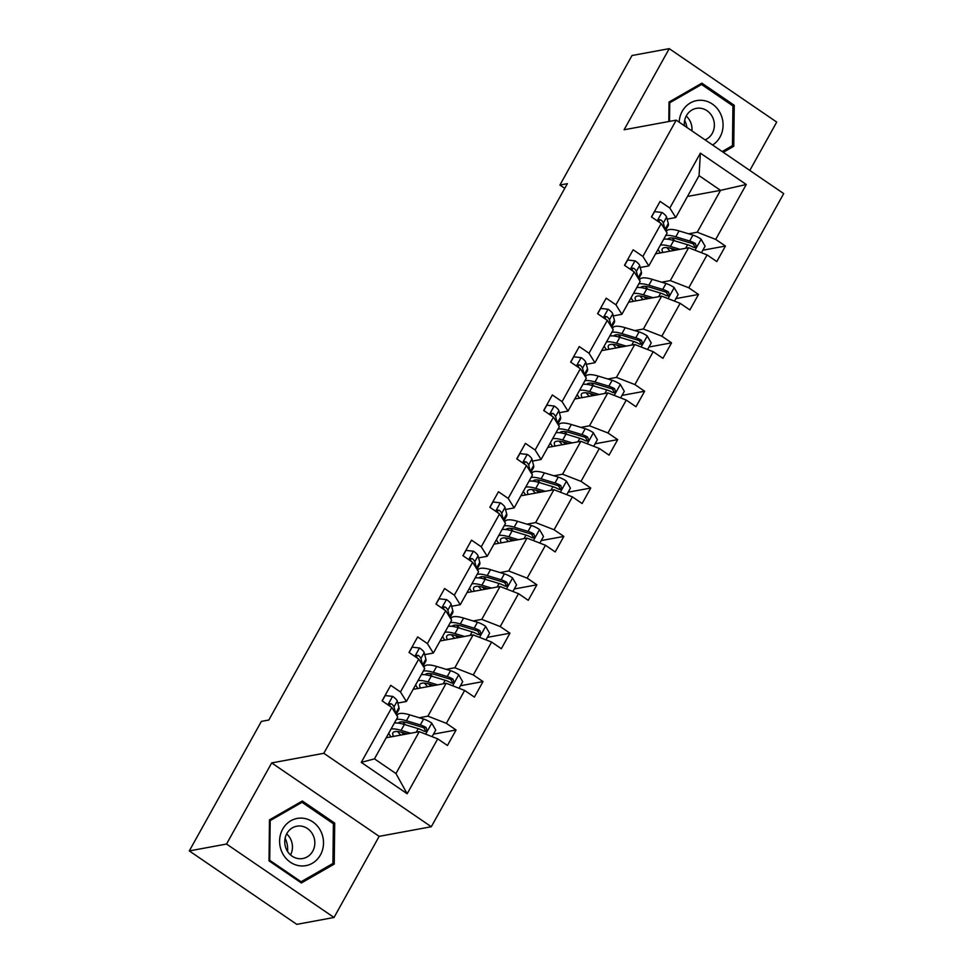<?xml version="1.0" encoding="UTF-8"?>
<svg xmlns="http://www.w3.org/2000/svg" width="973" height="973" viewBox="0 0 973 973"><rect width="100%" height="100%" fill="white"/><g stroke="black" fill="none" stroke-linecap="round" stroke-linejoin="round"><path stroke-width="1.46" d="M749.818 170.433L776.722 122.087L669.242 48.65L632 55.522L559.913 185.04L564.754 188.348M431.307 826.734L783.703 193.591L676.223 120.153L323.827 753.297L431.307 826.734L379.166 836.354L271.686 762.917L226.539 844.041L334.019 917.478L379.166 836.354M334.019 917.478L296.777 924.35L189.297 850.913L226.539 844.041M688.629 233.812L697.252 232.219L720.555 190.343L746.267 184.493L715.702 239.407L725.444 246.047L702.847 250.219M687.497 196.437L720.555 190.343L699.064 175.651L675.761 217.526L667.137 219.12M697.252 232.219L715.702 239.407M661.689 282.206L670.312 280.613L688.616 247.726L707.079 254.914L716.809 261.567L725.444 246.047M707.079 254.914L688.775 287.789L698.505 294.442L675.907 298.614M634.761 330.601L643.384 329.008L661.676 296.12L680.139 303.308L689.869 309.949L698.505 294.442M680.139 303.308L661.835 336.184L671.565 342.837L648.967 347.008M607.821 378.996L616.444 377.402L634.749 344.515L653.199 351.703L662.929 358.344L671.565 342.837M653.199 351.703L634.907 384.578L644.637 391.231L622.039 395.403M580.881 427.378L589.504 425.797L607.809 392.91L626.271 400.098L636.001 406.738L644.637 391.231M626.271 400.098L607.967 432.973L617.697 439.626L595.099 443.797M553.953 475.773L562.576 474.192L580.881 441.304L599.332 448.48L609.062 455.133L617.697 439.626M599.332 448.48L581.027 481.367L590.757 488.02L568.159 492.192M527.013 524.167L535.636 522.574L553.941 489.699L572.404 496.875L582.134 503.528L590.757 488.02M572.404 496.875L554.099 529.762L563.829 536.415L541.231 540.574M500.086 572.562L508.709 570.969L527.001 538.093L545.464 545.269L555.194 551.922L563.829 536.415M545.464 545.269L527.159 578.157L536.889 584.809L514.291 588.969M473.146 620.956L481.769 619.363L500.073 586.488L518.524 593.664L528.254 600.317L536.889 584.809M518.524 593.664L500.219 626.551L509.961 633.192L487.364 637.364M446.206 669.351L454.829 667.758L473.133 634.87L491.596 642.058L501.326 648.711L509.961 633.192M491.596 642.058L473.292 674.946L483.022 681.587L460.424 685.758M419.278 717.746L427.901 716.152L446.193 683.265L464.656 690.453L474.386 697.106L483.022 681.587M464.656 690.453L446.352 723.328L456.082 729.981L433.484 734.153M437.716 738.848L407.164 793.749L361.263 762.394L391.827 707.48L397.762 716.979L374.459 758.855L395.95 773.547L419.266 731.66L437.716 738.848L447.446 745.488L456.082 729.981M400.462 691.973L418.755 659.086L424.702 668.585L406.398 701.46L400.462 691.973L390.72 685.32L382.097 700.84L391.827 707.48M427.39 643.579L445.695 610.691L451.642 620.19L433.338 653.065L427.39 643.579L417.66 636.926L409.025 652.445L418.755 659.086M454.33 595.184L472.635 562.309L478.57 571.796L460.278 604.683L454.33 595.184L444.6 588.531L435.965 604.051L445.695 610.691M481.258 546.79L499.563 513.914L505.51 523.401L487.205 556.288L481.258 546.79L471.528 540.149L462.905 555.656L472.635 562.309M508.198 498.395L526.502 465.52L532.45 475.006L514.145 507.894L508.198 498.395L498.468 491.754L489.833 507.261L499.563 513.914M535.138 450.013L553.442 417.125L559.378 426.612L541.073 459.499L535.138 450.013L525.408 443.36L516.772 458.867L526.502 465.52M562.066 401.618L580.37 368.731L586.318 378.217L568.013 411.105L562.066 401.618L552.336 394.965L543.7 410.472L553.442 417.125M589.006 353.223L607.31 320.336L613.245 329.823L594.953 362.71L589.006 353.223L579.276 346.57L570.64 362.078L580.37 368.731M615.945 304.829L634.238 271.941L640.185 281.44L621.881 314.315L615.945 304.829L606.203 298.176L597.58 313.683L607.31 320.336M642.873 256.434L661.178 223.547L667.125 233.046L648.821 265.921L642.873 256.434L633.143 249.781L624.508 265.301L634.238 271.941M675.761 217.526L669.813 208.04L660.083 201.387L651.448 216.906L661.178 223.547M669.813 208.04L700.378 153.138L746.267 184.493M189.297 850.913L261.384 721.394L268.828 720.02L567.356 183.666L559.913 185.04M648.821 265.921L640.198 267.514M631.976 269.034L631.149 269.18M655.547 253.831L688.616 247.726M670.312 280.613L688.775 287.789M621.881 314.315L613.258 315.909M605.048 317.429L604.209 317.575M628.619 302.226L661.676 296.12M643.384 329.008L661.835 336.184M594.953 362.71L586.33 364.303M578.108 365.824L577.281 365.97M601.679 350.621L634.749 344.515M616.444 377.402L634.907 384.578M568.013 411.105L559.39 412.698M551.168 414.218L550.341 414.364M574.739 399.015L607.809 392.91M589.504 425.797L607.967 432.973M541.073 459.499L532.45 461.093M524.24 462.601L523.413 462.759M547.811 447.41L580.881 441.304M562.576 474.192L581.027 481.367M514.145 507.894L505.522 509.487M497.3 510.995L496.473 511.153M520.871 495.804L553.941 489.699M535.636 522.574L554.099 529.762M487.205 556.288L478.582 557.87M470.36 559.39L469.533 559.548M493.943 544.187L527.001 538.093M508.709 570.969L527.159 578.157M460.278 604.683L451.654 606.264M443.433 607.784L442.606 607.943M467.004 592.581L500.073 586.488M481.769 619.363L500.219 626.551M433.338 653.065L424.714 654.659M416.493 656.179L415.666 656.337M440.064 640.976L473.133 634.87M454.829 667.758L473.292 674.946M406.398 701.46L397.775 703.053M389.565 704.574L388.726 704.72M413.136 689.37L446.193 683.265M427.901 716.152L446.352 723.328M361.263 762.394L374.459 758.855M669.242 48.65L624.094 129.774L676.223 120.153M271.686 762.917L323.827 753.297M386.196 737.765L419.266 731.66M658.916 220.64L658.089 220.798M390.282 737.011L390.635 736.379M389.419 734.591L388.361 733.873M417.222 688.616L417.575 687.984M416.359 686.196L415.301 685.479M444.162 640.222L444.515 639.589M443.287 637.802L442.241 637.084M471.09 591.827L471.443 591.195M470.227 589.407L469.168 588.689M498.03 543.433L498.383 542.8M497.167 541.012L496.108 540.295M524.97 495.038L525.323 494.406M524.094 492.63L523.036 491.9M551.898 446.656L552.25 446.011M551.034 444.235L549.976 443.506M578.838 398.261L579.19 397.629M577.962 395.841L576.916 395.111M605.765 349.866L606.118 349.234M604.902 347.446L603.844 346.729M632.705 301.472L633.058 300.839M631.842 299.052L630.784 298.334M659.645 253.077L659.998 252.445M658.77 250.657L657.724 249.939M395.95 773.547L407.164 793.749M700.378 153.138L699.064 175.651M302.335 800.986L269.485 819.862L269.01 860.862L301.375 882.973L334.226 864.097L334.7 823.109L302.335 800.986M723.267 152.299L733.764 146.266L734.238 105.266L701.874 83.155L669.035 102.031L668.804 121.516M332.924 823.438L334.7 823.109M330.686 864.754L334.226 864.097M732.462 105.595L734.238 105.266M730.224 146.923L733.764 146.266M382.219 700.925L385.211 695.549L392.739 696.425A9.791 2.7 29.1 0 1 397.252 701.047L398.954 707.493A28.253 7.784 29.1 0 1 398.808 709.694L396.169 714.425M395.756 713.756A28.253 7.784 -150.9 0 0 395.67 713.391L393.968 706.945A9.791 2.7 -150.9 0 0 391.45 703.844L389.662 703.674L388.58 705.267M391.45 703.844L389.309 704.233A4.987 1.374 29.1 0 1 389.747 704.987L390.1 706.301M432.097 736.658L435.746 730.091L431.659 723.024A9.791 2.7 -150.9 0 0 423.596 719.047L409.718 714.851A28.253 7.784 -150.9 0 0 397.361 714.96L396.96 715.69M402.931 721.917A23.449 6.458 -150.9 0 0 405.546 724.824M410.642 733.253L401.083 730.358A28.253 7.784 -150.9 0 0 391.049 729.057M388.75 733.18A28.253 7.784 -150.9 0 0 391.037 736.877M407.115 733.91L403.187 732.718A23.449 6.458 -150.9 0 0 392.922 732.803A23.449 6.458 -150.9 0 0 393.603 736.403M394.32 723.158A28.253 7.784 29.1 0 1 404.367 724.471L418.244 728.668A9.791 2.7 29.1 0 1 423.948 731.185L425.529 731.477L427.001 730.273L426.028 727.463A9.791 2.7 -150.9 0 0 420.312 724.946L406.434 720.75A28.253 7.784 -150.9 0 0 396.4 719.436M401.448 732.231A28.253 7.784 -150.9 0 0 401.825 732.547L404.136 734.457M398.322 723.121A23.449 6.458 29.1 0 1 408.538 723.097L422.404 727.293A4.987 1.374 29.1 0 1 423.875 727.853L425.177 730.224M405.242 733.338L406.142 734.08M397.58 731.538A23.449 6.458 -150.9 0 0 400.852 735.065M409.159 652.53L412.138 647.167L419.679 648.03A9.791 2.7 29.1 0 1 424.179 652.652L425.882 659.098A28.253 7.784 29.1 0 1 425.736 661.299L423.109 666.031M422.683 665.362A28.253 7.784 -150.9 0 0 422.61 664.997L420.908 658.551A9.791 2.7 -150.9 0 0 418.39 655.449L416.59 655.279L415.52 656.872M418.39 655.449L416.249 655.838A4.987 1.374 29.1 0 1 416.687 656.593L417.028 657.906M436.086 604.136L439.078 598.772L446.607 599.636A9.791 2.7 29.1 0 1 451.119 604.257L452.822 610.703A28.253 7.784 29.1 0 1 452.676 612.905L450.037 617.636M449.623 616.967A28.253 7.784 -150.9 0 0 449.538 616.602L447.835 610.156A9.791 2.7 -150.9 0 0 445.33 607.055L443.53 606.884L442.447 608.478M445.33 607.055L443.177 607.444A4.987 1.374 29.1 0 1 443.615 608.198L443.968 609.524M459.025 688.264L462.686 681.696L458.599 674.63A9.791 2.7 -150.9 0 0 450.523 670.652L436.658 666.456A28.253 7.784 -150.9 0 0 424.301 666.566L423.9 667.296M429.871 673.535A23.449 6.458 -150.9 0 0 432.474 676.43M437.582 684.858L428.023 681.964A28.253 7.784 -150.9 0 0 417.976 680.662M415.678 684.785A28.253 7.784 -150.9 0 0 417.976 688.483M434.043 685.515L430.115 684.323A23.449 6.458 -150.9 0 0 419.862 684.408A23.449 6.458 -150.9 0 0 420.531 688.008M421.26 674.775A28.253 7.784 29.1 0 1 431.307 676.077L445.172 680.273A9.791 2.7 29.1 0 1 450.888 682.791L452.469 683.082L453.941 681.878L452.956 679.069A9.791 2.7 -150.9 0 0 447.252 676.551L433.374 672.355A28.253 7.784 -150.9 0 0 423.328 671.042M428.388 683.837A28.253 7.784 -150.9 0 0 428.765 684.153L431.063 686.062M425.25 674.727A23.449 6.458 29.1 0 1 435.466 674.703L449.344 678.899A4.987 1.374 29.1 0 1 450.815 679.458L452.117 681.83M432.182 684.943L433.082 685.685M424.52 683.143A23.449 6.458 -150.9 0 0 427.779 686.67M485.965 639.869L489.626 633.301L485.539 626.235A9.791 2.7 -150.9 0 0 477.463 622.258L463.586 618.062A28.253 7.784 -150.9 0 0 451.229 618.171L450.827 618.901M456.811 625.14A23.449 6.458 -150.9 0 0 459.414 628.035M464.51 636.464L454.963 633.581A28.253 7.784 -150.9 0 0 444.916 632.268M442.618 636.403A28.253 7.784 -150.9 0 0 444.904 640.088M460.983 637.12L457.055 635.928A23.449 6.458 -150.9 0 0 446.789 636.026A23.449 6.458 -150.9 0 0 447.471 639.614M448.2 626.381A28.253 7.784 29.1 0 1 458.234 627.682L472.112 631.878A9.791 2.7 29.1 0 1 477.816 634.396L479.397 634.688L480.869 633.496L479.896 630.674A9.791 2.7 -150.9 0 0 474.179 628.157L460.314 623.961A28.253 7.784 -150.9 0 0 450.268 622.659M455.328 635.442A28.253 7.784 -150.9 0 0 455.692 635.758L458.003 637.668M452.19 626.332A23.449 6.458 29.1 0 1 462.406 626.308L476.284 630.516A4.987 1.374 29.1 0 1 477.755 631.063L479.044 633.435M459.11 636.549L460.01 637.303M451.448 634.749A23.449 6.458 -150.9 0 0 454.719 638.276M285.125 838.215A23.084 21.053 -100.5 0 1 287.57 851.46M282.401 853.053A24.009 21.893 79.5 0 0 312.297 863.294A24.009 21.893 79.5 0 0 320.713 831.027A24.009 21.893 79.5 0 0 290.818 820.786A24.009 21.893 79.5 0 0 282.401 853.053M286.682 849.903A16.432 14.984 79.5 0 0 302.773 858.527A16.432 14.984 79.5 0 0 312.917 834.822A16.432 14.984 79.5 0 0 296.814 826.199A16.432 14.984 79.5 0 0 286.682 849.903M286.67 833.897A16.432 14.984 -100.5 0 1 290.538 838.945A16.432 14.984 -100.5 0 1 290.55 854.951M302.019 802.311L333.386 823.742L332.924 863.465L301.095 881.757L269.728 860.327L270.202 820.604L302.019 802.311L299.076 802.859M299.915 881.976L301.095 881.757M269.01 860.46L269.728 860.327M269.472 820.738L270.202 820.604M684.676 120.384A23.084 21.053 -100.5 0 1 686.902 127.439M712.601 145.001A24.009 21.893 79.5 0 0 720.263 113.184A24.009 21.893 79.5 0 0 696.109 100.718A24.009 21.893 79.5 0 0 679.166 122.16M705.084 139.869A16.432 14.984 79.5 0 0 712.455 116.991A16.432 14.984 79.5 0 0 696.352 108.368A16.432 14.984 79.5 0 0 684.384 125.724M686.208 116.067A16.432 14.984 -100.5 0 1 690.088 121.114A16.432 14.984 -100.5 0 1 691.925 130.881M698.614 85.028L701.557 84.481L732.924 105.911L732.462 145.634L722.173 151.545M669.521 121.382L669.74 102.773L701.557 84.481M669.023 102.907L669.74 102.773M463.026 555.741L466.006 550.377L473.547 551.241A9.791 2.7 29.1 0 1 478.059 555.875L479.762 562.309A28.253 7.784 29.1 0 1 479.604 564.51L476.977 569.241M476.551 568.573A28.253 7.784 -150.9 0 0 476.478 568.208L474.775 561.762A9.791 2.7 -150.9 0 0 472.258 558.66L470.47 558.49L469.387 560.083M472.258 558.66L470.117 559.049A4.987 1.374 29.1 0 1 470.555 559.803L470.908 561.129M512.905 591.475L516.554 584.907L512.467 577.84A9.791 2.7 -150.9 0 0 504.403 573.875L490.526 569.667A28.253 7.784 -150.9 0 0 478.169 569.777L477.767 570.506M483.739 576.746A23.449 6.458 -150.9 0 0 486.342 579.64M491.45 588.069L481.89 585.187A28.253 7.784 -150.9 0 0 471.844 583.873M469.558 588.008A28.253 7.784 -150.9 0 0 471.844 591.693M487.923 588.726L483.982 587.534A23.449 6.458 -150.9 0 0 473.729 587.631A23.449 6.458 -150.9 0 0 474.41 591.219M475.128 577.986A28.253 7.784 29.1 0 1 485.174 579.288L499.052 583.484A9.791 2.7 29.1 0 1 504.756 586.001L506.337 586.293L507.809 585.101L506.824 582.28A9.791 2.7 -150.9 0 0 501.119 579.762L487.242 575.566A28.253 7.784 -150.9 0 0 477.196 574.265M482.255 587.06A28.253 7.784 -150.9 0 0 482.632 587.364L484.943 589.273M479.117 577.938A23.449 6.458 29.1 0 1 489.334 577.926L503.211 582.122A4.987 1.374 29.1 0 1 504.683 582.669L505.984 585.041M486.05 588.154L486.95 588.908M478.388 586.354A23.449 6.458 -150.9 0 0 481.647 589.881M489.954 507.347L492.946 501.983L500.487 502.846A9.791 2.7 29.1 0 1 504.987 507.48L506.69 513.926A28.253 7.784 29.1 0 1 506.544 516.116L503.917 520.847M503.491 520.178A28.253 7.784 -150.9 0 0 503.406 519.813L501.715 513.367A9.791 2.7 -150.9 0 0 499.198 510.266L497.398 510.095L496.327 511.701M499.198 510.266L497.057 510.667A4.987 1.374 29.1 0 1 497.495 511.409L497.835 512.735M539.833 543.08L543.493 536.512L539.407 529.446A9.791 2.7 -150.9 0 0 531.331 525.481L517.466 521.285A28.253 7.784 -150.9 0 0 505.109 521.394L504.707 522.112M510.679 528.351A23.449 6.458 -150.9 0 0 513.282 531.246M518.378 539.687L508.83 536.792A28.253 7.784 -150.9 0 0 498.784 535.478M496.485 539.614A28.253 7.784 -150.9 0 0 498.784 543.299M514.851 540.331L510.922 539.139A23.449 6.458 -150.9 0 0 500.669 539.237A23.449 6.458 -150.9 0 0 501.338 542.825M502.068 529.592A28.253 7.784 29.1 0 1 512.102 530.893L525.979 535.089A9.791 2.7 29.1 0 1 531.696 537.607L533.265 537.899L534.749 536.707L533.763 533.885A9.791 2.7 -150.9 0 0 528.059 531.367L514.182 527.171A28.253 7.784 -150.9 0 0 504.136 525.87M509.195 538.665A28.253 7.784 -150.9 0 0 509.56 538.969L511.871 540.879M506.057 529.555A23.449 6.458 29.1 0 1 516.274 529.531L530.151 533.727A4.987 1.374 29.1 0 1 531.623 534.286L532.924 536.646M512.99 539.772L513.878 540.514M505.328 537.972A23.449 6.458 -150.9 0 0 508.587 541.487M516.894 458.952L519.886 453.588L527.415 454.452A9.791 2.7 29.1 0 1 531.927 459.086L533.63 465.532A28.253 7.784 29.1 0 1 533.484 467.721L530.844 472.452M530.431 471.783A28.253 7.784 -150.9 0 0 530.346 471.419L528.643 464.972A9.791 2.7 -150.9 0 0 526.138 461.871L524.338 461.701L523.255 463.306M526.138 461.871L523.985 462.272A4.987 1.374 29.1 0 1 524.423 463.014L524.775 464.34M566.773 494.685L570.421 488.13L566.347 481.051A9.791 2.7 -150.9 0 0 558.271 477.086L544.394 472.89A28.253 7.784 -150.9 0 0 532.036 473L531.635 473.717M537.607 479.957A23.449 6.458 -150.9 0 0 540.222 482.863M545.318 491.292L535.758 488.397A28.253 7.784 -150.9 0 0 525.724 487.096M523.425 491.219A28.253 7.784 -150.9 0 0 525.712 494.904M541.791 491.937L537.862 490.745A23.449 6.458 -150.9 0 0 527.597 490.842A23.449 6.458 -150.9 0 0 528.278 494.43M528.996 481.197A28.253 7.784 29.1 0 1 539.042 482.499L552.919 486.695A9.791 2.7 29.1 0 1 558.624 489.212L560.205 489.504L561.676 488.312L560.703 485.491A9.791 2.7 -150.9 0 0 554.987 482.973L541.11 478.777A28.253 7.784 -150.9 0 0 531.076 477.475M536.123 490.27A28.253 7.784 -150.9 0 0 536.5 490.574L538.811 492.484M532.997 481.161A23.449 6.458 29.1 0 1 543.214 481.136L557.079 485.332A4.987 1.374 29.1 0 1 558.551 485.892L559.852 488.251M539.918 491.377L540.818 492.119M532.255 489.577A23.449 6.458 -150.9 0 0 535.527 493.092M543.834 410.557L546.814 405.194L554.355 406.057A9.791 2.7 29.1 0 1 558.867 410.691L560.557 417.137A28.253 7.784 29.1 0 1 560.412 419.327L557.784 424.058M557.359 423.389A28.253 7.784 -150.9 0 0 557.286 423.024L555.583 416.59A9.791 2.7 -150.9 0 0 553.065 413.476L551.265 413.306L550.195 414.912M553.065 413.476L550.925 413.878A4.987 1.374 29.1 0 1 551.363 414.62L551.715 415.945M593.712 446.291L597.361 439.735L593.275 432.657A9.791 2.7 -150.9 0 0 585.211 428.692L571.333 424.496A28.253 7.784 -150.9 0 0 558.976 424.605L558.575 425.323M564.547 431.562A23.449 6.458 -150.9 0 0 567.15 434.469M572.258 442.897L562.698 440.003A28.253 7.784 -150.9 0 0 552.652 438.701M550.353 442.824A28.253 7.784 -150.9 0 0 552.652 446.51M568.719 443.542L564.79 442.362A23.449 6.458 -150.9 0 0 554.537 442.447A23.449 6.458 -150.9 0 0 555.206 446.035M555.936 432.803A28.253 7.784 29.1 0 1 565.982 434.104L579.847 438.312A9.791 2.7 29.1 0 1 585.564 440.818L587.145 441.11L588.616 439.918L587.631 437.096A9.791 2.7 -150.9 0 0 581.927 434.578L568.05 430.382A28.253 7.784 -150.9 0 0 558.003 429.081M563.063 441.876A28.253 7.784 -150.9 0 0 563.44 442.18L565.739 444.102M559.925 432.766A23.449 6.458 29.1 0 1 570.142 432.742L584.019 436.938A4.987 1.374 29.1 0 1 585.491 437.497L586.792 439.857M566.858 442.983L567.758 443.724M559.195 441.183A23.449 6.458 -150.9 0 0 562.455 444.697M570.762 362.163L573.754 356.799L581.282 357.675A9.791 2.7 29.1 0 1 585.795 362.297L587.497 368.743A28.253 7.784 29.1 0 1 587.351 370.932L584.712 375.675M584.299 375.006A28.253 7.784 -150.9 0 0 584.214 374.629L582.523 368.195A9.791 2.7 -150.9 0 0 580.005 365.082L578.205 364.911L577.135 366.517M580.005 365.082L577.865 365.483A4.987 1.374 29.1 0 1 578.303 366.225L578.643 367.551M620.64 397.908L624.301 391.341L620.215 384.262A9.791 2.7 -150.9 0 0 612.139 380.297L598.261 376.101A28.253 7.784 -150.9 0 0 585.916 376.21L585.503 376.928M591.487 383.167A23.449 6.458 -150.9 0 0 594.089 386.074M599.186 394.503L589.638 391.608A28.253 7.784 -150.9 0 0 579.592 390.307M577.293 394.43A28.253 7.784 -150.9 0 0 579.58 398.115M595.658 395.147L591.73 393.968A23.449 6.458 -150.9 0 0 581.477 394.053A23.449 6.458 -150.9 0 0 582.146 397.641M582.876 384.408A28.253 7.784 29.1 0 1 592.91 385.722L606.787 389.918A9.791 2.7 29.1 0 1 612.504 392.423L614.072 392.715L615.544 391.523L614.571 388.701A9.791 2.7 -150.9 0 0 608.855 386.196L594.99 381.988A28.253 7.784 -150.9 0 0 584.943 380.686M590.003 393.481A28.253 7.784 -150.9 0 0 590.368 393.797L592.679 395.707M586.865 384.371A23.449 6.458 29.1 0 1 597.081 384.347L610.959 388.543A4.987 1.374 29.1 0 1 612.431 389.103L613.72 391.462M593.785 394.588L594.685 395.33M586.135 392.788A23.449 6.458 -150.9 0 0 589.395 396.303M597.702 313.768L600.694 308.405L608.222 309.28A9.791 2.7 29.1 0 1 612.735 313.902L614.437 320.348A28.253 7.784 29.1 0 1 614.291 322.55L611.652 327.281M611.239 326.612A28.253 7.784 -150.9 0 0 611.153 326.247L609.451 319.801A9.791 2.7 -150.9 0 0 606.933 316.687L605.145 316.529L604.063 318.122M606.933 316.687L604.792 317.089A4.987 1.374 29.1 0 1 605.23 317.83L605.583 319.156M647.58 349.514L651.229 342.946L647.142 335.867A9.791 2.7 -150.9 0 0 639.079 331.902L625.201 327.706A28.253 7.784 -150.9 0 0 612.844 327.816L612.443 328.533M618.414 334.773A23.449 6.458 -150.9 0 0 621.029 337.68M626.125 346.108L616.566 343.214A28.253 7.784 -150.9 0 0 606.532 341.912M604.233 346.035A28.253 7.784 -150.9 0 0 606.52 349.721M622.598 346.765L618.67 345.573A23.449 6.458 -150.9 0 0 608.405 345.658A23.449 6.458 -150.9 0 0 609.086 349.258M609.803 336.013A28.253 7.784 29.1 0 1 619.85 337.327L633.727 341.523A9.791 2.7 29.1 0 1 639.431 344.041L641.012 344.333L642.484 343.128L641.511 340.307A9.791 2.7 -150.9 0 0 635.795 337.801L621.917 333.605A28.253 7.784 -150.9 0 0 611.883 332.292M616.931 345.087A28.253 7.784 -150.9 0 0 617.308 345.403L619.619 347.312M613.805 335.977A23.449 6.458 29.1 0 1 624.021 335.953L637.887 340.149A4.987 1.374 29.1 0 1 639.358 340.708L640.66 343.068M620.725 346.193L621.625 346.935M613.063 344.393A23.449 6.458 -150.9 0 0 616.335 347.92M624.642 265.386L627.621 260.01L635.162 260.886A9.791 2.7 29.1 0 1 639.662 265.507L641.365 271.954A28.253 7.784 29.1 0 1 641.219 274.155L638.592 278.886M638.166 278.217A28.253 7.784 -150.9 0 0 638.093 277.852L636.391 271.406A9.791 2.7 -150.9 0 0 633.873 268.305L632.073 268.134L631.003 269.728M633.873 268.305L631.732 268.694A4.987 1.374 29.1 0 1 632.17 269.448L632.511 270.762M674.508 301.119L678.169 294.551L674.082 287.485A9.791 2.7 -150.9 0 0 666.006 283.508L652.141 279.312A28.253 7.784 -150.9 0 0 639.784 279.421L639.383 280.151M645.354 286.378A23.449 6.458 -150.9 0 0 647.957 289.285M653.065 297.714L643.506 294.819A28.253 7.784 -150.9 0 0 633.459 293.518M631.161 297.641A28.253 7.784 -150.9 0 0 633.459 301.326M649.526 298.37L645.598 297.179A23.449 6.458 -150.9 0 0 635.345 297.264A23.449 6.458 -150.9 0 0 636.014 300.864M636.743 287.619A28.253 7.784 29.1 0 1 646.79 288.932L660.655 293.128A9.791 2.7 29.1 0 1 666.371 295.646L667.952 295.938L669.424 294.734L668.439 291.924A9.791 2.7 -150.9 0 0 662.735 289.407L648.857 285.211A28.253 7.784 -150.9 0 0 638.811 283.897M643.871 296.692A28.253 7.784 -150.9 0 0 644.248 297.008L646.546 298.918M640.733 287.582A23.449 6.458 29.1 0 1 650.949 287.558L664.827 291.754A4.987 1.374 29.1 0 1 666.298 292.314L667.6 294.685M647.665 297.799L648.565 298.541M640.003 295.999A23.449 6.458 -150.9 0 0 643.262 299.526M651.569 216.991L654.561 211.627L662.09 212.491A9.791 2.7 29.1 0 1 666.602 217.113L668.305 223.559A28.253 7.784 29.1 0 1 668.159 225.76L665.52 230.492M665.106 229.823A28.253 7.784 -150.9 0 0 665.021 229.458L663.318 223.012A9.791 2.7 -150.9 0 0 660.813 219.91L659.013 219.74L657.93 221.333M660.813 219.91L658.66 220.299A4.987 1.374 29.1 0 1 659.098 221.053L659.451 222.367M701.448 252.725L705.097 246.157L701.022 239.09A9.791 2.7 -150.9 0 0 692.946 235.113L679.069 230.917A28.253 7.784 -150.9 0 0 666.712 231.027L666.31 231.756M672.294 237.996A23.449 6.458 -150.9 0 0 674.897 240.89M679.993 249.319L670.446 246.424A28.253 7.784 -150.9 0 0 660.399 245.123M658.101 249.246A28.253 7.784 -150.9 0 0 660.387 252.944M676.466 249.976L672.538 248.784A23.449 6.458 -150.9 0 0 662.272 248.869A23.449 6.458 -150.9 0 0 662.954 252.469M663.683 239.236A28.253 7.784 29.1 0 1 673.717 240.538L687.595 244.734A9.791 2.7 29.1 0 1 693.299 247.251L694.88 247.543L696.352 246.339L695.379 243.53A9.791 2.7 -150.9 0 0 689.662 241.012L675.797 236.816A28.253 7.784 -150.9 0 0 665.751 235.502M670.811 248.297A28.253 7.784 -150.9 0 0 671.175 248.614L673.486 250.523M667.673 239.188A23.449 6.458 29.1 0 1 677.889 239.163L691.767 243.359A4.987 1.374 29.1 0 1 693.238 243.919L694.527 246.291M674.593 249.404L675.493 250.146M666.931 247.604A23.449 6.458 -150.9 0 0 670.202 251.131M392.557 696.4L387.886 704.793M398.954 707.493L395.67 713.391M397.252 701.047L393.968 706.945M425.663 734.153L431.769 723.194M406.434 720.75L409.718 714.851M401.083 730.358L404.367 724.471M420.312 724.946L423.596 719.047M416.262 732.219L418.244 728.668M423.875 727.853L426.028 727.463M419.485 648.006L414.814 656.398M425.882 659.098L422.61 664.997M424.179 652.652L420.908 658.551M446.425 599.611L441.754 608.003M452.822 610.703L449.538 616.602M451.119 604.257L447.835 610.156M452.603 685.758L458.709 674.8M433.374 672.355L436.658 666.456M428.023 681.964L431.307 676.077M447.252 676.551L450.523 670.652M443.202 683.824L445.172 680.273M450.815 679.458L452.956 679.069M479.543 637.364L485.636 626.405M460.314 623.961L463.586 618.062M454.963 633.581L458.234 627.682M474.179 628.157L477.463 622.258M470.129 635.43L472.112 631.878M477.755 631.063L479.896 630.674M473.365 551.217L468.694 559.609M479.762 562.309L476.478 568.208M478.059 555.875L474.775 561.762M506.471 588.969L512.576 578.011M487.242 575.566L490.526 569.667M481.89 585.187L485.174 579.288M501.119 579.762L504.403 573.875M497.069 587.035L499.052 583.484M504.683 582.669L506.824 582.28M500.292 502.822L495.622 511.214M506.69 513.926L503.406 519.813M504.987 507.48L501.715 513.367M533.411 540.587L539.504 529.628M514.182 527.171L517.466 521.285M508.83 536.792L512.102 530.893M528.059 531.367L531.331 525.481M524.009 538.641L525.979 535.089M531.623 534.286L533.763 533.885M527.232 454.44L522.562 462.82M533.63 465.532L530.346 471.419M531.927 459.086L528.643 464.972M560.351 492.192L566.444 481.234M541.11 478.777L544.394 472.89M535.758 488.397L539.042 482.499M554.987 482.973L558.271 477.086M550.937 490.246L552.919 486.695M558.551 485.892L560.703 485.491M554.16 406.045L549.49 414.425M560.557 417.137L557.286 423.024M558.867 410.691L555.583 416.59M587.278 443.797L593.384 432.839M568.05 430.382L571.333 424.496M562.698 440.003L565.982 434.104M581.927 434.578L585.211 428.692M577.877 441.851L579.847 438.312M585.491 437.497L587.631 437.096M581.1 357.65L576.43 366.043M587.497 368.743L584.214 374.629M585.795 362.297L582.523 368.195M614.218 395.403L620.312 384.444M594.99 381.988L598.261 376.101M589.638 391.608L592.91 385.722M608.855 386.196L612.139 380.297M604.817 393.469L606.787 389.918M612.431 389.103L614.571 388.701M608.04 309.256L603.369 317.648M614.437 320.348L611.153 326.247M612.735 313.902L609.451 319.801M641.146 347.008L647.252 336.05M621.917 333.605L625.201 327.706M616.566 343.214L619.85 337.327M635.795 337.801L639.079 331.902M631.745 345.074L633.727 341.523M639.358 340.708L641.511 340.307M634.968 260.861L630.297 269.253M641.365 271.954L638.093 277.852M639.662 265.507L636.391 271.406M668.086 298.614L674.192 287.655M648.857 285.211L652.141 279.312M643.506 294.819L646.79 288.932M662.735 289.407L666.006 283.508M658.685 296.68L660.655 293.128M666.298 292.314L668.439 291.924M661.908 212.467L657.237 220.859M668.305 223.559L665.021 229.458M666.602 217.113L663.318 223.012M695.026 250.219L701.119 239.261M675.797 236.816L679.069 230.917M670.446 246.424L673.717 240.538M689.662 241.012L692.946 235.113M685.612 248.285L687.595 244.734M693.238 243.919L695.379 243.53"/></g></svg>
